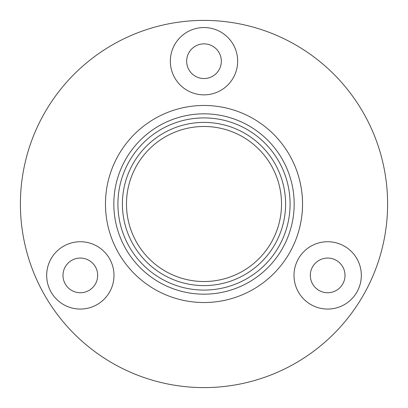 <?xml version="1.0" encoding="UTF-8"?>
<svg xmlns="http://www.w3.org/2000/svg" width="408" height="408" viewBox="0 0 408 408"><rect width="100%" height="100%" fill="white"/><g stroke="black" fill="none" stroke-linecap="round" stroke-linejoin="round"><path stroke-width="0.61" d="M51.184 292.23A33.66 33.66 0 0 0 97.16 304.552A33.66 33.66 0 0 0 109.482 258.57A33.66 33.66 0 0 0 63.5 246.248A33.66 33.66 0 0 0 51.184 292.23M65.316 284.07A17.34 17.34 0 0 0 89 290.414A17.34 17.34 0 0 0 95.35 266.73A17.34 17.34 0 0 0 71.66 260.386A17.34 17.34 0 0 0 65.316 284.07M356.816 292.23A33.66 33.66 0 0 0 344.5 246.248A33.66 33.66 0 0 0 298.518 258.57A33.66 33.66 0 0 0 310.84 304.552A33.66 33.66 0 0 0 356.816 292.23M342.684 284.07A17.34 17.34 0 0 0 336.34 260.386A17.34 17.34 0 0 0 312.65 266.73A17.34 17.34 0 0 0 319 290.414A17.34 17.34 0 0 0 342.684 284.07M204 27.54A33.66 33.66 0 0 0 170.34 61.2A33.66 33.66 0 0 0 204 94.86A33.66 33.66 0 0 0 237.66 61.2A33.66 33.66 0 0 0 204 27.54M204 43.86A17.34 17.34 0 0 0 186.66 61.2A17.34 17.34 0 0 0 204 78.54A17.34 17.34 0 0 0 221.34 61.2A17.34 17.34 0 0 0 204 43.86M204 387.6A183.6 183.6 0 0 0 387.6 204A183.6 183.6 0 0 0 204 20.4A183.6 183.6 0 0 0 20.4 204A183.6 183.6 0 0 0 204 387.6M235.355 110.588L236.436 110.961M236.436 297.039L235.36 297.406M228.975 299.314L228.276 299.492M172.645 297.412L171.564 297.039M171.564 110.961L172.64 110.594M179.025 108.686L179.724 108.508M204 290.088A86.088 86.088 0 0 0 290.088 204A86.088 86.088 0 0 0 204 117.912A86.088 86.088 0 0 0 117.912 204A86.088 86.088 0 0 0 204 290.088M204 113.832A90.168 90.168 0 0 1 294.168 204A90.168 90.168 0 0 1 204 294.168A90.168 90.168 0 0 1 113.832 204A90.168 90.168 0 0 1 204 113.832M204 122.4A81.6 81.6 0 0 0 122.4 204A81.6 81.6 0 0 0 204 285.6A81.6 81.6 0 0 0 285.6 204A81.6 81.6 0 0 0 204 122.4M296.606 170.34C296.499 170.019 302.731 185.798 302.532 204C302.736 222.141 296.504 237.986 296.606 237.66M204 105.468A98.532 98.532 0 0 1 302.532 204A98.532 98.532 0 0 1 204 302.532A98.532 98.532 0 0 1 105.468 204A98.532 98.532 0 0 1 204 105.468M204 126.48A77.52 77.52 0 0 0 126.48 204A77.52 77.52 0 0 0 204 281.52A77.52 77.52 0 0 0 281.52 204A77.52 77.52 0 0 0 204 126.48"/></g></svg>
